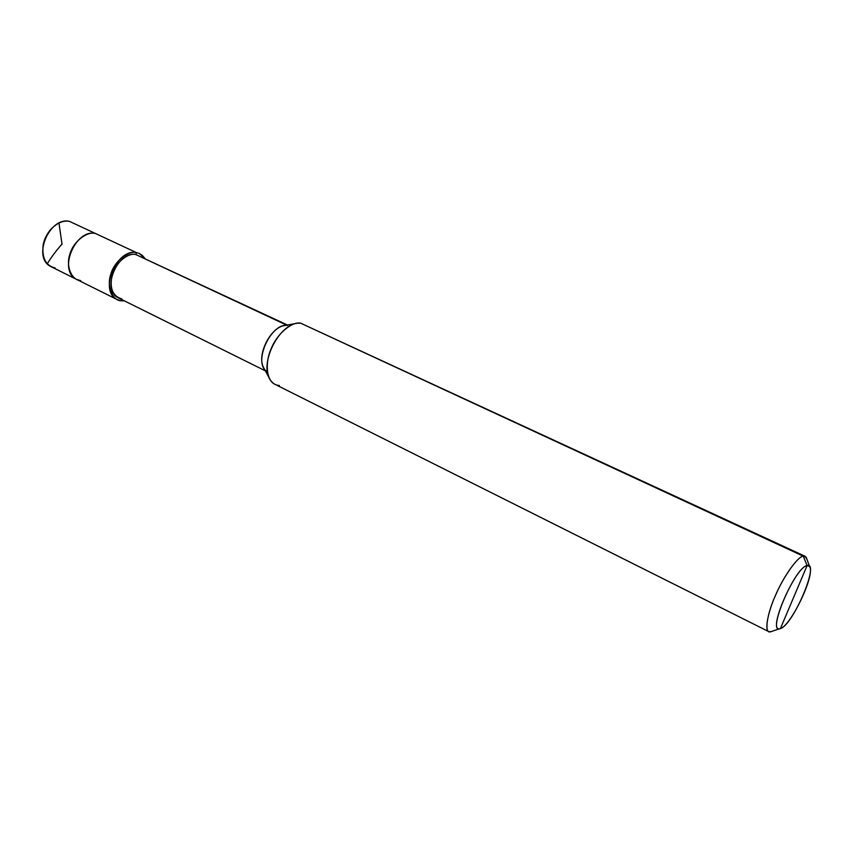 <?xml version="1.0" encoding="UTF-8"?>
<svg xmlns="http://www.w3.org/2000/svg" width="853" height="853" viewBox="0 0 853 853"><rect width="100%" height="100%" fill="white"/><g stroke="black" fill="none" stroke-linecap="round" stroke-linejoin="round"><path stroke-width="1.28" d="M80.704 280.69C71.545 280.221 65.606 266.061 69.893 254.173C72.995 242.092 86.793 231.003 95.408 233.466L136.469 252.627L95.408 233.466C75.586 228.679 57.428 270.764 76.791 279.475L51.159 266.722C31.625 257.905 49.474 216.427 69.434 221.353L95.408 233.466C75.586 228.679 57.428 270.764 76.791 279.475L80.704 280.69C71.545 280.221 65.606 266.061 69.893 254.173C72.995 242.092 86.793 231.003 95.408 233.466L69.434 221.353C63.239 220.17 56.938 222.953 50.519 229.67C46.574 234.511 44.121 239.608 43.162 244.939C41.765 257.99 45.742 265.656 55.104 267.959M75.309 224.094L136.469 252.627C116.914 248.063 98.255 291.108 117.319 299.638L121.179 300.81C112.106 300.48 106.444 286.203 110.869 274.048C114.131 261.732 127.982 250.26 136.469 252.627L135.862 254.567C128.046 252.403 115.326 262.959 112.329 274.271C109.269 287.898 112.425 296.108 121.787 298.891M768.809 631.646L274.997 384.33C266.221 380.587 264.942 362.365 271.137 348.824C276.958 333.726 292.152 321.165 300.714 323.202L803.259 556.156L807.109 565.55C820.106 561.658 793.045 625.206 780.399 628.597L807.109 565.55C795.391 566.989 767.167 631.209 779.503 628.8L770.259 631.881C764.128 633.512 766.922 614.352 775.249 595.959C783.214 576.895 798.024 556.145 803.259 556.156C798.291 556.252 784.675 574.634 776.465 593.23C768.468 610.194 764.096 630.122 768.809 631.646L771.347 631.636M121.595 299.478L121.179 300.81L124.357 300.853L121.179 300.81L121.595 299.478M265.39 370.852L118.268 297.825C100.729 289.988 117.853 250.409 135.862 254.567L286.747 325.164L135.862 254.567L136.469 252.627L139.135 253.416L142.238 255.346L144.839 258.331L139.519 253.586M287.472 325.505C271.03 322.295 252.061 363.687 267.426 371.844M269.121 377.868L264.163 368.56C255.804 356.159 270.358 327.008 284.913 325.494L297.398 323.191C278.451 325.1 259.216 363.666 270.134 379.766C272.619 383.423 275.7 385.343 279.379 385.503M306.845 326.038L300.714 323.202L297.398 323.191M780.399 628.597C766.037 635.037 794.633 567.256 807.109 565.55L780.399 628.597C790.944 625.707 815.617 574.506 809.55 566.435L807.109 565.55L803.259 556.156L300.714 323.202L805.115 556.295L803.259 556.156L806.213 557.276L806.991 559.408L805.115 556.295M141.182 257.062L287.472 325.025M62.045 244.448L58.964 223.006M61.736 244.395C56.159 250.675 51.34 257.137 47.278 263.79M76.791 279.475L117.319 299.638M770.259 631.881L779.503 628.8M806.213 557.276L809.55 566.435"/></g></svg>
